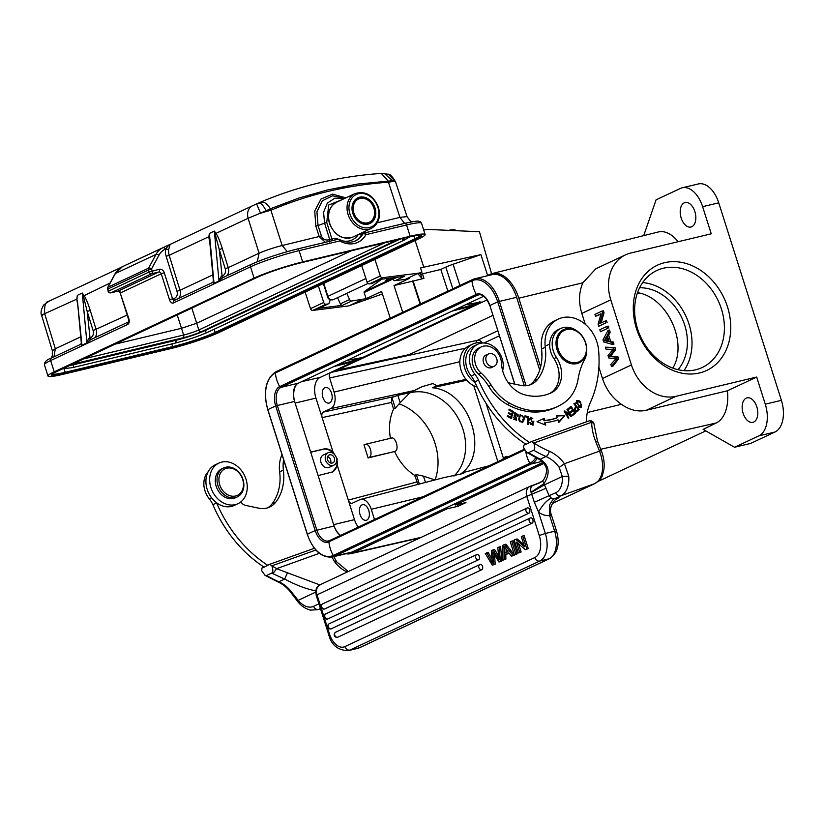 <?xml version="1.0" encoding="UTF-8"?>
<svg xmlns="http://www.w3.org/2000/svg" width="824" height="824" viewBox="0 0 824 824"><rect width="100%" height="100%" fill="white"/><g stroke="black" fill="none" stroke-linecap="round" stroke-linejoin="round"><path stroke-width="1.24" d="M375.013 207.998A14.183 11.33 64.9 0 0 357.884 197.812A14.183 11.33 64.9 0 0 352.796 213.303A14.183 11.33 -115.1 0 0 369.924 223.5A14.183 11.33 -115.1 0 0 375.013 207.998M466.734 380.235L432.384 387.774L436.916 385.642L432.888 383.562L422.063 386.662L409.981 392.688L397.848 395.345L400.176 402.678L395.293 408.241L393.584 409.044L391.482 402.421L391.884 397.498L397.848 395.345M301.697 381.625L320.124 377.433A17.16 10.187 76.6 0 0 315.942 398.095L322.132 417.624C321.453 414.936 321.824 413.092 323.245 412.113L330.723 408.611A13.73 8.147 76.6 0 0 334.07 392.08L459.854 361.695M400.176 402.678L409.981 392.688M432.384 387.774L432.384 387.774C470.154 390.669 490.568 455.023 459.885 474.459L465.158 472.049L489.085 465.776M365.279 444.332L363.971 444.909L368.101 457.928L368.956 457.516C373.457 455.765 369.873 442.879 365.279 444.332L391.493 438.08M637.519 292.664C667.038 297.042 688.328 342.537 672.827 368.112M366.804 520.088A8.003 4.748 -103.4 0 0 368.894 510.921A8.003 4.748 -103.4 0 0 362.539 504.7A8.003 4.748 -103.4 0 0 361.983 504.896A8.003 4.748 -103.4 0 0 359.892 514.073A8.003 4.748 -103.4 0 0 366.258 520.284A8.003 4.748 -103.4 0 0 366.804 520.088M310.679 452.139L323.564 449.049C326.901 448.359 330.063 449.368 333.061 452.067L337.026 458.422L337.377 465.653L332.556 471.936L318.116 475.582M328.045 452.747L323.441 454.91A6.86 5.48 64.9 0 0 320.979 462.408A6.86 5.48 64.9 0 0 328.416 467.63A6.86 5.48 64.9 0 0 329.27 467.332L333.875 465.169A6.86 5.48 -115.1 0 1 325.995 461.286A6.86 5.48 -115.1 0 1 328.045 452.747A6.86 5.48 -115.1 0 1 328.9 452.448A6.86 5.48 -115.1 0 1 336.151 457.145A6.86 5.48 -115.1 0 1 333.875 465.169M310.71 452.252L322.998 449.317A12.36 9.867 -115.1 0 1 333.751 453.787M336.717 459.957A12.36 9.867 -115.1 0 1 332.268 472.07M329.631 402.895A8.003 4.748 -103.4 0 0 331.722 393.718A8.003 4.748 -103.4 0 0 325.356 387.507A8.003 4.748 -103.4 0 0 324.811 387.702A8.003 4.748 -103.4 0 0 322.72 396.869A8.003 4.748 -103.4 0 0 329.075 403.08A8.003 4.748 -103.4 0 0 329.631 402.895M334.07 392.08L329.6 377.969C328.92 375.281 329.291 373.447 330.712 372.469L354.845 361.149L333.596 366.659M361.18 357.307A12.36 1.215 -17.6 0 1 343.793 363.271L337.768 364.713M418.067 484.378L414.637 475.386C405.944 469.598 399.269 461.646 394.603 451.521L368.101 457.928M394.603 451.521L368.956 457.516M390.432 438.327C388.516 427.615 389.567 417.861 393.584 409.044M358.275 527.123A17.16 10.187 76.6 0 1 354.495 519.635L348.294 500.096C349.294 502.619 350.581 503.68 352.167 503.268L351.889 503.371M414.637 475.386L416.336 474.593L423.474 476.138L425.483 482.442M476.087 342.938A4.573 2.647 77.6 0 1 477.498 340.281A4.573 3.656 -115.1 0 1 482.03 342.887M435 479.949L423.474 476.138M502.918 459.287L503.32 457.866L504.896 457.124A4.573 3.656 64.9 0 1 505.122 458.257M352.167 503.268L359.645 499.766A13.73 8.147 76.6 0 1 360.479 499.457A13.73 8.147 76.6 0 1 371.253 509.284L374.498 519.511M360.479 499.457L443.776 477.642L463.222 473.501L465.158 472.049M479.547 301.811A12.36 1.215 -17.6 0 1 462.161 307.764L456.136 309.206M465.416 304.849L481.01 301.955M347.058 360.356L362.642 357.492L473.213 305.642L451.964 311.163M320.124 377.433L330.712 372.469L477.498 340.281L497.778 330.774M296.455 384.551A17.386 10.321 -103.4 0 0 294.426 400.886M334.441 526.969A17.386 10.321 -103.4 0 0 340.58 535.415M446.824 507.543L447.205 508.769L353.383 552.77A34.32 20.363 76.6 0 1 350.9 553.625A34.32 20.363 76.6 0 1 345.936 553.738M447.205 508.769L457.989 506.317L457.423 504.525M743.124 413.318A12.587 7.468 -103.4 0 0 752.909 422.352A12.587 7.468 -103.4 0 0 756.834 406.901A12.587 7.468 -103.4 0 0 747.059 397.868A12.587 7.468 -103.4 0 0 743.124 413.318M598.214 481.35L705.797 430.901M681.17 217.989A12.587 7.468 -103.4 0 0 690.945 227.022A12.587 7.468 -103.4 0 0 694.869 211.562A12.587 7.468 -103.4 0 0 685.094 202.539A12.587 7.468 -103.4 0 0 681.17 217.989M643.729 235.613L656.079 199.83L680.377 188.439A26.317 15.615 76.6 0 1 682.19 187.81A26.317 15.615 76.6 0 1 702.625 206.68L711.236 233.81L630.628 253.061A41.179 32.898 -115.1 0 0 625.54 254.843L595.937 268.727M678.111 241.72A36.174 21.465 -103.4 0 0 658.17 232.007L492.021 273.589A34.32 20.363 76.6 0 1 518.811 298.175L540.626 366.948M598.883 367.195L602.478 378.515L631.431 364.939A41.179 32.898 -115.1 0 0 676.071 396.303L756.669 377.052L765.28 404.182A26.317 15.615 76.6 0 1 758.863 435.865L734.565 447.257L750.695 443.405L774.982 432.013A26.317 15.615 -103.4 0 0 781.399 400.33L718.744 202.828A26.317 15.615 -103.4 0 0 698.309 183.958L682.19 187.81M734.565 447.257L703.14 429.397L716.149 423.011A36.174 21.465 -103.4 0 0 727.396 390.782L756.669 377.052M676.071 396.303L646.274 410.28L727.396 390.782M611.49 366.484L612.922 366.144L618.628 358.883L617.197 359.223L611.49 366.484L610.841 364.445L615.919 358.708L608.792 357.977L608.03 355.577L612.974 349.438L611.223 349.407M617.197 359.223L616.558 357.194L610.234 356.504M614.251 349.922L615.683 349.572L615.075 347.656L605.352 347.151L613.643 347.996L614.251 349.922L609.276 356.442M605.352 347.151L605.99 349.149L611.223 349.397M618.628 358.883L617.99 356.854L616.558 357.194M617.99 356.854L611.666 356.153M610.708 356.102L615.683 349.572M615.075 347.656L613.643 347.996M605.218 338.829L606.66 336.357L608.277 341.455L604.095 340.58L607.092 337.737M608.019 340.662L604.116 340.58M605.537 340.25L606.649 338.489M612.51 344.453L603.704 341.95L603.024 339.797L608.05 330.383L608.771 332.649L607.216 335.389L609.204 341.672L611.841 342.341L612.51 344.453L613.952 344.113L613.283 342.001L611.841 342.341M613.283 342.001L609.204 341.672M610.636 341.332L608.648 335.049L607.216 335.389M608.648 335.049L610.203 332.299L608.771 332.649M610.203 332.299L609.482 330.033L608.05 330.383M600.459 331.722L607.442 328.446L606.804 326.459L599.831 329.734L600.459 331.722L607.442 328.446M608.874 328.107L608.236 326.119L606.804 326.459M598.718 326.242L605.702 322.977L605.094 321.061L599.615 323.636L602.591 313.161L601.942 311.122L594.969 314.397L595.567 316.303L601.046 313.738L598.08 324.203L598.718 326.242L605.702 322.977M607.134 322.627L606.526 320.721L605.094 321.061M601.149 322.915L604.023 312.821L602.591 313.161M604.023 312.821L603.374 310.782L601.942 311.122M600.943 314.119L595.567 316.303M631.431 364.939L610.78 299.833A41.179 32.898 -115.1 0 1 625.54 254.843M610.78 299.833L581.826 313.408L585.277 324.296M646.274 410.28C638.003 412.103 629.721 410.125 621.43 404.327C612.459 398.126 606.134 389.525 602.478 378.515M664.515 262.712A58.113 46.432 -115.1 0 1 730.157 335.996A58.113 46.432 -115.1 0 1 651.351 354.814A58.113 46.432 -115.1 0 1 664.515 262.712M581.826 313.408C578.479 302.336 578.829 292.129 582.877 282.787L595.845 268.748M486.273 276.04L489.796 274.382A34.32 20.363 76.6 0 1 492.021 273.589M543.861 463.449L455.188 505.03L465.962 502.578L457.989 506.317M455.188 505.03L454.797 503.804M663.402 268.222A53.539 42.776 64.9 0 0 656.779 270.529A53.539 42.776 64.9 0 0 640.794 337.171A53.539 42.776 64.9 0 0 702.244 367.483A53.539 42.776 64.9 0 0 719.97 304.88A53.539 42.776 64.9 0 0 663.402 268.222M642.669 282.57A53.539 42.776 -115.1 0 1 685.846 316.035A53.539 42.776 -115.1 0 1 683.961 370.635M678.018 369.677A48.05 38.388 64.9 0 0 681.87 317.899A48.05 38.388 64.9 0 0 639.599 287.751M391.029 438.244C395.293 435.68 399.692 449.492 395.159 451.264M399.321 403.945A53.766 42.951 -115.1 0 1 435.031 443.333A53.766 42.951 -115.1 0 1 435.093 479.918M409.559 392.966A48.05 38.388 -115.1 0 1 423.206 392.07A48.05 38.388 -115.1 0 1 462.12 426.781A48.05 38.388 -115.1 0 1 453.911 476.118M577.088 362.498A17.386 13.895 64.9 0 0 581.023 334.935A17.386 13.895 64.9 0 0 557.446 340.57A17.386 13.895 64.9 0 0 577.088 362.498M576.862 363.6A18.303 14.626 -115.1 0 1 557.529 351.065A18.303 14.626 -115.1 0 1 563.585 329.662A18.303 14.626 -115.1 0 1 565.851 328.869A18.303 14.626 -115.1 0 1 585.184 341.404A18.303 14.626 -115.1 0 1 579.128 362.807A18.303 14.626 -115.1 0 1 576.862 363.6M541.873 352.301A11.206 8.961 64.9 0 0 541.976 356.102M529.75 442.581A118.975 95.048 -115.1 0 1 478.538 380.152A22.876 18.282 64.9 0 0 474.912 374.271A20.137 16.089 -115.1 0 1 477.827 344.216L474.088 345.967A20.137 16.089 64.9 0 0 471.173 376.022A22.876 18.282 -115.1 0 1 474.799 381.903A118.975 95.048 64.9 0 0 526.011 444.332L531.717 441.458L533.808 442.993A120.345 96.14 64.9 0 0 549.278 451.243A35.236 28.15 -115.1 0 1 564.43 463.727L568.745 476.231A27.46 16.47 70.3 0 1 560.907 495.76L554.645 498.716C559.929 496.975 560.392 497.171 556.025 499.293M298.144 601.984L298.164 600.336L292.057 592.641A30.663 24.493 64.9 0 0 278.862 581.785A124.929 99.797 -115.1 0 1 266.543 575.502L264.978 575.276L261.651 570.63L262.042 567.901L263.917 567.025M531.665 441.468L533.767 443.024L591.632 422.248C593.723 422.125 594.166 422.403 592.961 423.093M531.717 441.458L589.551 420.704L591.632 422.259A48.05 38.388 -115.1 0 0 595.721 441.623L597.482 441.108L593.702 422.681M208.184 471.688A20.137 16.089 64.9 0 0 209.275 498.829A22.876 18.282 -115.1 0 1 212.901 504.71A118.975 95.048 64.9 0 0 264.102 567.149L269.808 564.265L314.408 548.269M589.551 420.704L590.2 420.611L589.551 420.704M533.767 443.024C535.095 446.855 535.064 449.255 533.674 450.234L528.442 452.695L526.886 452.458L523.549 447.813L523.94 445.094L525.939 444.157M269.767 564.286L271.858 565.841C273.187 569.641 273.156 572.052 271.776 573.051L266.543 575.502M269.808 564.265L271.899 565.81L315.88 550.03M528.442 452.695A124.929 99.797 64.9 0 0 529.605 453.365A4.573 1.823 119.7 0 1 528.534 453.437L526.876 452.469M529.605 453.365L540.194 459.246C549.299 465.21 550.556 473.347 543.943 483.657C543.582 481.453 542.47 481.01 540.626 482.328L541.656 481.515M552.368 503.485L594.691 483.637A27.46 16.47 -109.7 0 0 599.501 451.14L564.43 463.727L559.187 467.373L562.298 476.478M568.745 476.231L562.308 476.478A22.876 13.72 70.3 0 1 555.778 492.742L534.343 502.269L531.037 492.206C530.409 489.332 530.687 487.272 531.882 486.026L540.338 482.462L532.18 485.872M554.676 498.674A4.573 3.656 -115.1 0 1 551.246 497.964L549.227 495.811L543.943 483.657L531.037 492.206M554.645 498.716C554.325 497.675 552.698 499.632 549.752 504.566L549.464 515.567A18.303 14.626 -115.1 0 1 538.525 512.075L534.343 502.269M549.464 515.567L549.742 515.834C551.472 514.464 551.678 514.052 550.35 514.619M318.919 603.817L313.563 606.33A22.876 13.72 70.3 0 1 298.175 600.336L315.973 591.982L315.551 590.756L317.394 587.007M271.899 565.81A120.345 96.14 64.9 0 0 276.627 568.653L287.483 572.804L284.671 579.056C296.403 585.277 306.703 589.181 315.551 590.756L315.829 590.726M287.483 572.804L319.846 584.896M347.44 571.949A32.033 19.209 70.3 0 1 334.719 561.896L331.897 557.076M319.352 553.316L276.627 568.653L272.929 573.72L284.671 579.056L278.862 581.785A4.573 2.039 -66.4 0 1 277.822 581.868L264.978 575.286M533.674 450.234A124.929 99.797 64.9 0 0 546.003 456.517L540.194 459.246L538.834 459.174M540.626 482.328L531.882 486.026A4.573 2.74 -109.7 0 0 530.718 486.036A4.573 2.74 -109.7 0 0 530.574 486.098A9.157 7.313 64.9 0 0 530.059 486.304A9.157 7.313 64.9 0 0 526.783 496.316L539.267 535.518A18.303 10.867 76.5 0 1 534.827 557.549L344.947 646.593A18.303 10.867 76.5 0 1 329.446 633.903L316.962 594.701A9.157 7.313 -115.1 0 1 320.237 584.7C318.095 587.1 315.262 585.267 316.189 595.237L526.783 496.316L546.096 488.272M562.308 476.478L544.51 484.821L531.13 492.546M492.165 560.402L491.413 550.648L493.143 549.835L499.087 559.918L497.758 547.672L499.19 547.002L500.374 561.412L499.004 562.05L492.742 551.833L493.782 564.502L495.214 564.152L494.462 554.645M495.214 564.152L492.319 565.182L485.315 553.512L488.21 552.471L492.083 559.383M498.644 556.066L494.575 549.495L493.143 549.835M499.19 547.002L500.621 546.652L501.806 561.062L499.004 562.05M517.266 553.81L514.403 554.83L515.834 554.161L511.694 541.141L513.125 540.791L517.266 553.81L515.834 554.161M518.564 543.902L521.139 551.998L518.337 552.986L519.707 552.348L516.452 542.11L525.372 549.69L528.277 548.65L526.845 549L522.694 535.981L524.126 535.631L528.277 548.65M518.337 552.986L514.197 539.967L517.091 538.937L523.899 544.705M481.844 569.683A2.75 1.627 -103.5 0 0 482.555 566.531A2.75 1.627 -103.5 0 0 480.371 564.409A2.75 1.627 -103.5 0 0 480.186 564.471A2.75 2.194 -115.1 0 0 479.846 564.584A2.75 2.194 -115.1 0 0 478.857 567.592A2.75 2.194 64.9 0 0 481.844 569.683L337.737 637.251A2.75 1.627 -103.5 0 1 337.552 637.312A2.75 2.75 0 0 1 335.739 632.163L479.846 564.584A2.75 2.75 0 0 1 480.371 564.409M478.662 559.702A2.75 1.627 -103.5 0 0 479.372 556.55A2.75 1.627 -103.5 0 0 477.189 554.428A2.75 1.627 -103.5 0 0 477.003 554.49A2.75 2.194 -115.1 0 0 476.663 554.604A2.75 2.194 -115.1 0 0 475.685 557.611A2.75 2.194 64.9 0 0 478.662 559.702L331.227 628.825A2.75 1.627 -103.5 0 1 331.042 628.897A2.75 2.75 0 0 1 329.239 623.737L476.663 554.604A2.75 2.75 0 0 1 477.189 554.428M532.17 523.137A2.75 1.627 -103.5 0 0 532.891 519.985A2.75 1.627 -103.5 0 0 530.707 517.863A2.75 1.627 -103.5 0 0 530.522 517.925A2.75 2.194 -115.1 0 0 530.182 518.038A2.75 2.194 -115.1 0 0 529.193 521.046A2.75 2.194 64.9 0 0 532.17 523.137L327.839 618.948A2.75 1.627 -103.5 0 1 327.653 619.02A2.75 2.75 0 0 1 325.841 613.859L530.182 518.038A2.75 2.75 0 0 1 530.707 517.863M528.998 513.156A2.75 1.627 -103.5 0 0 529.708 510.005A2.75 1.627 -103.5 0 0 527.525 507.883A2.75 1.627 -103.5 0 0 527.339 507.945A2.75 2.194 -115.1 0 0 527 508.058A2.75 2.194 -115.1 0 0 526.021 511.065A2.75 2.194 64.9 0 0 528.998 513.156L324.656 608.967A2.75 1.627 -103.5 0 1 324.471 609.039A2.75 2.75 0 0 1 322.668 603.879L527 508.058A2.75 2.75 0 0 1 527.525 507.883M505.874 559.156L502.918 560.217L502.918 545.251L504.463 544.53L505.895 544.18L514.454 555.129L511.395 556.241L508.882 552.883L504.37 555.005L505.802 554.655L505.874 559.156L502.918 560.217M509.067 553.131L505.802 554.655M504.37 555.005L504.442 559.506M504.463 544.53L513.022 555.479L511.395 556.241M514.454 555.129L513.022 555.479M504.298 549.031L504.339 553.409L507.996 551.689L504.092 546.281L504.298 549.031L505.771 548.681M506.121 552.574L506.101 549.134M493.782 564.502L492.319 565.182M486.716 552.729L492.453 563.019M492.443 563.029L492.165 560.371M496.79 555.706L498.221 555.355M501.806 561.062L500.374 561.412M511.694 541.141L510.262 541.811L514.403 554.83M521.139 551.998L519.707 552.348M515.659 539.277L524.579 546.837L521.324 536.62L522.694 535.981M526.845 549L525.372 549.69M533.066 485.418L539.339 482.874A4.573 3.656 -115.1 0 1 540.184 482.277L537.423 483.575M291.16 592.817L292.046 592.641M487.231 354.959A6.747 5.397 64.9 0 0 487.108 363.271A6.747 5.397 64.9 0 0 494.349 366.155A6.747 5.397 64.9 0 0 495.729 365.135A6.747 5.397 64.9 0 0 495.842 356.813A6.747 5.397 64.9 0 0 488.611 353.929A6.747 5.397 64.9 0 0 487.231 354.959M488.745 386.353L491.238 385.189A45.763 36.555 64.9 0 0 481.123 373.076L478.631 374.24A45.763 36.555 -115.1 0 1 488.745 386.353A45.763 36.555 64.9 0 0 507.337 404.481A70.74 56.516 64.9 0 0 555.046 407.695L557.539 406.531A70.74 56.516 -115.1 0 1 509.829 403.317L507.337 404.481M491.238 385.189A45.763 36.555 64.9 0 0 509.829 403.317M586.698 349.778A20.59 16.449 64.9 0 1 584.535 359.655A68.639 54.837 -115.1 0 0 578.139 378.855A45.763 36.555 64.9 0 1 563.853 402.926A70.74 56.516 -115.1 0 1 557.539 406.531M578.448 332.175A20.59 16.449 64.9 0 0 560.701 328.488A20.59 16.449 64.9 0 0 556.416 357.441A25.163 20.106 -115.1 0 1 551.246 392.801A55.641 44.455 -115.1 0 1 551.122 392.863A55.641 44.455 -115.1 0 1 525.187 394.954A29.746 23.762 -115.1 0 1 501.507 363.332A16.017 12.793 64.9 0 0 481.288 346.904A16.017 12.793 64.9 0 0 481.123 373.076M492.628 366.958A6.86 5.48 -115.1 0 1 491.774 367.483A6.86 5.48 -115.1 0 1 491.362 367.659A6.86 5.48 -115.1 0 1 483.781 363.343A6.86 5.48 -115.1 0 1 485.944 355.062A6.86 5.48 -115.1 0 1 486.366 354.887A6.86 5.48 -115.1 0 1 486.902 354.742M549.659 393.512A25.163 20.106 64.9 0 0 553.924 358.605A20.59 16.449 -115.1 0 1 558.209 329.651L560.701 328.488M478.631 374.24A16.017 12.793 -115.1 0 1 478.796 348.078L481.288 346.904M240.917 501.837A6.86 5.48 64.9 0 0 245.459 505.37L258.736 508.181A25.163 20.106 64.9 0 0 268.284 507.625A25.163 20.106 64.9 0 0 269.685 507.048A25.163 20.106 64.9 0 0 275.793 502.094L272.054 503.845A46.814 37.399 64.9 0 0 279.655 471.843A32.033 25.585 -115.1 0 1 282.014 454.652M272.054 503.845A25.163 20.106 -115.1 0 1 267.759 507.8M267.841 565.388A118.975 95.048 -115.1 0 1 216.64 502.959A22.876 18.282 64.9 0 0 216.547 502.753M283.621 459.72A32.033 25.585 64.9 0 0 283.394 470.092A46.814 37.399 64.9 0 1 275.793 502.094M508.274 382.748L520.644 385.364A25.163 20.106 64.9 0 0 530.182 384.808A25.163 20.106 64.9 0 0 531.583 384.231A25.163 20.106 64.9 0 0 537.691 379.287A46.814 37.399 64.9 0 0 545.292 347.285A32.033 25.585 64.9 0 1 558.27 319.084A32.033 25.585 64.9 0 1 598.595 350.19A105.245 84.079 -115.1 0 1 590.54 402.05A50.336 40.211 64.9 0 0 586.451 421.816M529.657 384.993A25.163 20.106 -115.1 0 0 533.952 381.038A46.814 37.399 64.9 0 0 541.553 349.036A32.033 25.585 -115.1 0 1 554.531 320.835L558.27 319.084M477.827 344.216A20.137 16.089 -115.1 0 1 478.94 343.752A20.137 16.089 -115.1 0 1 497.15 349.809A20.137 16.089 -115.1 0 1 502.65 370.769M579.282 409.775L574.38 403.276L573.885 403.75L575.873 406.387C573.761 409.394 574.215 411.125 577.264 411.578L578.53 410.125L576.522 411.928M524.95 416.748L527.834 417.418L527.648 424.298L528.421 424.484L528.637 416.687L524.981 415.832L524.95 416.748M568.076 408.714L568.611 409.518L571.063 407.592L572.608 409.909L570.393 411.65L570.929 412.453L573.133 410.713L574.524 412.803L572.165 414.657L572.701 415.461L575.585 413.195L571.053 406.366L568.076 408.714M557.251 417.716A77.106 61.594 -115.1 0 1 544.757 420.436L544.304 418.304L537.011 421.661L545.756 425.132L545.231 422.64A79.392 63.427 64.9 0 0 558.085 419.838L559.033 422.238L564.739 415.615L556.427 415.656L557.251 417.716L556.499 418.067A77.106 61.594 64.9 0 1 544.005 420.786L544.757 420.436M530.718 418.314L532.85 424.236L529.626 422.599L533.231 425.06L530.646 417.191L529.389 419.354L530.172 419.725L530.728 418.314L529.42 420.075M512.301 411.846L511.632 414.276L508.532 412.618L508.305 413.452L511.405 415.111L510.808 417.294L507.491 415.533L507.265 416.377L511.323 418.541L513.28 411.403L509.088 409.168L508.861 410.012L512.301 411.846M579.066 407.313L581.26 407.623L580.642 402.091L579.128 400.794L576.893 400.474L579.066 407.313M518.749 419.9L522.571 422.568L524.198 419.478L524.054 417.459L520.232 414.771L518.749 419.9M515.824 416.254L514.866 415.44L515.247 413.288L517.441 415.914L518.152 416.13L518.09 414.657L514.598 412.505L514.279 416.099L515.453 417.119L516.133 419.55L513.208 417.171L516.483 420.394L515.814 416.244L515.062 416.594L516.329 417.902M514.928 413.38L514.176 413.73M568.838 418.026L565.614 412.433L571.073 416.594L571.65 416.223L567.54 409.106L567.005 409.446L570.229 415.038L564.77 410.877L564.193 411.248L568.303 418.365L568.838 418.026L568.261 418.293M565.037 412.711L565.614 412.433L564.306 411.444M571.65 416.223L570.991 416.532M570.064 415.121L570.785 416.377M570.229 415.038L569.487 415.389M575.78 406.479L576.337 407.211M578.118 409.579L578.53 410.125M575.389 411.001L576.13 411.042M578.232 409.477L576.779 410.785C574.771 410.094 574.658 408.889 576.45 407.149L574.307 409.157M576.007 411.104L576.759 410.754M576.45 407.149L578.211 409.477M474.799 381.903L478.538 380.152M528.637 416.687L527.885 417.037L527.69 424.308M524.97 416.357L527.885 417.037M571.063 407.592L568.509 409.363M573.133 410.713L570.826 412.299M575.585 413.195L572.598 415.306M570.414 406.881L570.929 407.653M572.484 410.002L572.999 410.774M574.41 412.896L574.833 413.545M544.304 418.304L543.552 418.654L544.005 420.786M556.571 416.007L564.739 415.615M563.987 415.976L558.291 422.588M544.86 424.772L544.479 422.99L545.231 422.64M537.011 421.661L543.552 418.654M529.678 422.794L530.378 422.465M530.285 417.418L532.778 418.448M533.818 421.26L532.829 425.205M530.471 424.339L532.85 424.236M531.078 418.056L529.976 418.664M508.357 413.277L510.89 414.627L511.632 414.276M510.808 417.294L510.056 417.644L507.316 416.182M513.28 411.403L512.528 411.753L510.746 418.232M508.913 409.816L512.528 411.753M576.543 400.701L578.973 401.546M581.559 405.676L580.869 407.746M578.396 406.84L580.838 406.788L576.666 403.183L577.336 401.278L580.168 402.606L581.548 404.965L580.796 405.315M577.336 401.278L575.863 402.72M581.528 404.965L580.838 406.788M524.054 417.459L523.312 417.809L523.446 419.828L522.179 422.702M519.872 414.987L522.344 415.914M522.612 421.424C519.635 421.733 518.832 419.9 520.212 415.914L519.47 416.264L518.646 419.313M519.645 421.703L521.829 421.837M519.47 416.264L520.212 415.914C522.159 414.966 523.219 416.089 523.394 419.282M522.581 421.486L523.384 419.2L522.653 419.55M514.104 415.78L515.062 416.594M516.617 418.747L516.082 420.518M513.167 417.758L513.939 417.418M513.774 419.457L516.133 419.55M514.248 412.731L517.328 414.987M518.09 414.657L517.338 415.018L517.4 416.481M514.65 413.658L514.104 415.801L514.866 415.44M216.64 502.959L212.901 504.71M237.971 503.68L234.232 505.431A22.423 17.912 -115.1 0 1 233.758 505.648A22.423 17.912 -115.1 0 1 208.359 492.443A22.423 17.912 -115.1 0 1 215.198 464.829L218.937 463.078A22.423 17.912 64.9 0 0 212.098 490.682A22.423 17.912 64.9 0 0 237.487 503.897A22.423 17.912 64.9 0 0 237.971 503.68A22.423 17.912 64.9 0 0 244.81 476.076A22.423 17.912 64.9 0 0 219.421 462.861A22.423 17.912 64.9 0 0 218.937 463.078M218.937 480.547A14.647 11.701 64.9 0 0 231.966 496.172A14.647 11.701 64.9 0 0 243.451 483.647A14.647 11.701 64.9 0 0 230.432 468.022A14.647 11.701 64.9 0 0 218.937 480.547M243.853 484.141A16.017 12.793 64.9 0 0 223.644 467.95A16.017 12.793 64.9 0 0 217.042 480.752A16.017 12.793 64.9 0 0 237.25 496.944A16.017 12.793 64.9 0 0 243.853 484.141M237.25 496.944L235.499 497.768A16.017 12.793 -115.1 0 1 215.301 481.566A16.017 12.793 -115.1 0 1 221.903 468.763L223.644 467.95M477.106 387.043A22.423 17.912 -115.1 0 1 460.307 367.195A22.423 17.912 -115.1 0 1 469.124 345.761L472.863 344.01A22.423 17.912 64.9 0 0 463.624 362.004A22.423 17.912 64.9 0 0 475.077 382.552M482.617 343A22.423 17.912 64.9 0 0 473.347 343.793A22.423 17.912 64.9 0 0 472.863 344.01M392.018 277.884L385.745 280.572L387.877 278.399M420.57 303.943L413.133 281.066L423.927 278.368L422.084 278.625L418.293 274.186L421.94 272.332L418.499 273.187L405.284 279.387L395.139 280.654A2.287 1.823 -115.1 0 1 392.945 279.212L392.327 277.843M459.957 285.475L453.066 264.277A13.04 1.215 -18 0 0 445.805 267.12L440.819 269.458L447.875 291.14M440.819 269.458L420.673 274.299L422.084 278.625M413.133 281.066L394.026 285.578L409.477 278.337L405.284 279.387M412.597 280.933L420.137 304.138M394.026 285.578L402.72 312.306M392.873 279.068L364.136 292.541L366.124 298.669L351.776 300.987A2.287 1.823 64.9 0 1 349.592 299.545L340.363 303.871L337.552 297.68M390.257 318.146L381.574 291.418L366.124 298.669M364.136 292.541A0.917 0.731 -115.1 0 1 364.363 291.593L381.759 279.171M382.398 293.972L348.727 305.91L312.832 310.411L326.047 304.221A2.287 1.823 64.9 0 1 323.729 302.47L318.342 285.897M326.047 304.221L327.921 303.984L318.703 308.31L342.557 305.313A2.287 1.823 -115.1 0 1 340.363 303.871M330.29 299.699L329.198 302.882A2.287 1.823 -115.1 0 1 327.921 303.984M346.77 293.365L349.592 299.545M348.727 305.91L361.932 299.72M423.701 230.061L426.822 229.371L479.424 231.74L491.578 273.712M380.739 279.295L371.727 283.518A2.287 1.823 -115.1 0 1 371.284 283.652L369.399 283.889A2.287 1.823 -115.1 0 1 367.092 282.138L361.705 265.565M487.623 275.401L480.876 254.626L423.783 267.182L415.111 240.515M453.066 264.277L480.876 254.626M419.838 273.311L420.673 274.299M421.94 272.332L420.528 267.996L423.783 267.182M369.399 283.889L382.604 277.698A2.287 1.823 64.9 0 1 380.297 275.937L374.91 259.364M382.604 277.698L418.499 273.187M395.139 280.654L404.357 276.339L380.503 279.326L371.284 283.652M312.832 310.411A2.287 1.823 -115.1 0 1 310.524 308.66L305.137 292.087M539.71 370.1L516.617 297.299A31.569 18.736 -103.4 0 0 492.093 274.649L474.83 278.769A31.569 18.736 -103.4 0 0 472.657 279.532A1.37 1.092 -115.1 0 0 472.492 279.594L275.875 371.789A1.37 1.092 -115.1 0 1 276.04 371.727L472.337 279.686M483.77 296.238L298.267 383.232A15.1 8.961 -103.4 0 0 294.59 401.412L334.101 525.99L315.232 530.635A30.2 2.966 162.4 0 0 307.393 534.302L307.311 534.385C313.192 550.514 321.556 558.033 332.402 556.972L349.664 552.842A31.569 18.736 -103.4 0 0 351.827 552.09L543.026 462.429M334.101 525.99A15.1 8.961 -103.4 0 0 340.394 535.497M481.01 301.986L336.944 369.543L337.14 370.192L409.26 354.598L492.896 315.386M487.087 299.885L337.14 370.192M451.15 229.772L447.937 230.576M91.588 339.488L89.641 337.902L89.147 338.18L90.547 339.746L86.922 342.908L81.936 345.246L80.752 344.35M89.157 338.18L87.591 340.425L88.323 341.239M223.654 277.554L221.718 275.968L221.223 276.246L222.624 277.822L218.988 280.984L214.013 283.312L212.911 282.807M254.091 278.11L54.23 371.83A36.606 3.595 162.4 0 0 47.998 376.053A36.606 3.595 162.4 0 0 62.954 374.333L170.434 348.665A36.606 3.595 162.4 0 0 219.03 332.463L418.88 238.754A36.606 3.595 162.4 0 0 425.112 234.531A36.606 3.595 162.4 0 0 410.156 236.251L302.686 261.919A36.606 3.595 162.4 0 0 254.091 278.11L250.506 266.822L173.38 302.985A2.287 1.823 64.9 0 1 174.204 300.492L212.674 282.447L213.406 281.169M168.735 245.325L170.97 244.007L168.735 245.325L165.665 248.93A2.287 0.927 -169.1 0 0 168.786 249.167A11.443 9.136 64.9 0 0 169.188 255.306L208.874 236.694L209.378 233.439L208.905 237.487L210.007 244.512M110.282 292.798A2.287 1.36 -103.4 0 0 110.828 292.839A2.287 1.36 -103.4 0 0 110.993 292.788L151.606 273.743A2.287 1.36 -103.4 0 0 152.162 270.983L151.523 268.964A2.287 1.184 -151.6 0 0 148.598 268.161A2.287 1.823 64.9 0 0 148.485 269.973L151.523 268.964L158.908 255.265A2.287 1.184 -151.6 0 0 155.983 254.462L148.598 268.161L107.975 287.205A2.287 1.184 -151.6 0 0 107.645 287.504L115.03 273.815A2.287 1.184 28.4 0 1 115.37 273.506A22.876 18.282 -115.1 0 1 122.405 266.688L122.405 266.688A565.274 451.593 -115.1 0 1 123.219 266.307L163.028 247.643A22.876 18.282 64.9 0 0 155.983 254.462L115.37 273.506L107.975 287.205A2.287 1.823 -115.1 0 0 107.862 289.018L148.485 269.973L149.123 272.002A2.287 1.823 64.9 0 0 151.606 273.743L158.775 272.033L118.151 291.078A2.287 1.36 76.6 0 1 117.997 291.13A2.287 1.36 76.6 0 1 117.832 291.15M159.331 269.273A4.573 3.656 -115.1 0 1 164.285 272.765L161.257 273.774A2.287 1.823 -115.1 0 0 158.775 272.033A2.287 1.36 76.6 0 0 159.331 269.273L149.123 272.002L108.119 291.315L107.862 289.018L108.51 291.047A2.287 1.823 -115.1 0 0 110.993 292.788L118.151 291.078A2.287 1.823 64.9 0 1 120.634 292.819L161.257 273.774L169.517 299.812A4.573 2.719 -103.4 0 0 173.38 302.985M266.368 211.459L271.044 210.223L270.344 208.812L266.101 210.748L266.368 211.459L260.559 213.241L256.604 203.899L252.371 205.835C248.178 208.307 246.757 212.458 248.096 218.308L266.101 210.748C263.186 205.145 260.662 202.58 258.53 203.044L252.371 205.835M270.344 208.812C267.141 203.384 263.701 201.241 260.013 202.405L258.53 203.044M42.302 315.582C41.056 315.602 41.849 314.974 44.681 313.697C44.187 305.611 45.608 301.45 48.956 301.224L121.025 267.429M41.694 315.613C40.407 312.986 41.066 309.453 43.672 305.024L48.956 301.224M77.93 306.435L76.828 299.411L77.302 295.363L82.287 293.025L84.305 295.909C86.252 299.133 88.23 303.984 90.238 310.473L87.2 311.462L90.012 337.809A6.407 5.119 64.9 0 0 93.112 330.589L87.2 311.462L83.533 296.733L84.305 295.909M221.234 276.246L218.988 280.984L214.364 231.101L219.266 249.538L222.315 248.539L228.227 267.666L259.086 253.195L248.096 218.308L215.97 233.367L216.372 233.975C218.319 237.199 220.296 242.06 222.315 248.539M209.471 238.847L209.327 236.993M215.373 234.16L215.97 233.367L214.364 231.101L209.378 233.439L214.013 283.312L213.437 281.417L212.922 282.817M215.61 234.799L216.372 233.975M169.929 245.006L168.786 249.167M392.296 180.755L357.441 184.092L327.581 189.922L298.504 198.172L270.334 208.791M381.285 173.421L387.95 180.724L388.289 182.217L394.706 181.198L392.306 180.755L392.502 181.373M388.464 182.269L399.918 217.382L407.025 216.588L410.136 220.801L412.021 221.79M395.448 181.63L388.444 174.297M345.884 197.873L332.628 194.124L320.989 199.037L314.727 211.026L315.849 226.188L319.228 236.653L325.377 242.287M366.093 232.564L365.104 231.317M332.958 240.484A2.287 1.36 76.6 0 1 331.918 238.981L329.744 239.66L324.563 223.067L323.575 212.201L327.334 203.126L334.853 198.172L344.216 198.656M302.686 261.919L299.102 250.63L339.725 240.927A2.287 0.917 -60.4 0 0 339.612 239.527A2.287 2.287 0 0 0 337.953 239.29A2.287 1.36 -103.4 0 0 337.799 239.341L297.495 248.972M364.332 233.007L404.636 223.376A2.287 1.36 76.6 0 1 404.8 223.325L364.167 233.027A2.287 2.287 0 0 0 363.734 233.182A2.287 1.823 64.9 0 1 364.012 233.079A2.287 1.36 76.6 0 1 364.167 233.027A2.287 1.36 76.6 0 1 365.949 234.665A2.287 1.195 -150.7 0 0 363.034 233.841A24.257 19.374 -115.1 0 1 355.69 240.804C350.725 243.049 345.369 242.627 339.612 239.527M362.488 233.758L363.734 233.182A2.287 1.823 64.9 0 0 363.034 233.841L361.788 234.418A2.287 1.823 -115.1 0 1 362.766 233.666M87.591 340.425L86.922 342.908L82.287 293.025L83.533 296.733M83.296 296.084L110.055 283.034M77.405 300.781L81.936 345.246L81.37 343.351L80.845 344.741M77.26 298.916L44.352 313.841M61.151 369.255A32.033 3.141 162.4 0 0 62.181 369.028M410.373 236.684L409.281 237.188M400.062 239.125L204.98 330.599A21.96 2.153 -17.6 0 1 175.821 340.322L73.367 364.785A21.96 2.153 -17.6 0 1 68.505 365.804M114.227 344.36L181.496 328.302L196.678 323.245L198.811 329.971A2.287 1.823 64.9 0 0 201.293 331.712L397.374 239.763M219.668 278.491L220.389 279.305M329.651 454.838A4.347 3.471 -115.1 0 1 334.245 457.814A4.347 3.471 -115.1 0 1 332.814 462.892A4.347 3.471 -115.1 0 1 327.818 460.431A4.347 3.471 -115.1 0 1 329.116 455.023A4.347 3.471 -115.1 0 1 329.651 454.838M330.579 462.995A4.347 3.471 64.9 0 0 327.612 456.671M270.921 210.347L282.168 245.5L287.298 251.629M361.376 223.356A13.73 10.97 64.9 0 0 369.234 223.314L367.144 224.293M353.877 213.045A12.813 10.238 64.9 0 0 367.762 222.81A12.813 10.238 64.9 0 0 373.931 208.256A12.813 10.238 64.9 0 0 360.047 198.502A12.813 10.238 64.9 0 0 353.877 213.045M369.234 223.314C374.384 220.327 376.084 215.291 374.312 208.215C370.532 199.511 364.95 196.267 357.575 198.46A13.73 10.97 64.9 0 0 352.517 204.465M377.876 207.318A17.85 14.255 -115.1 0 1 369.276 227.578A17.85 14.255 -115.1 0 1 349.932 213.993A17.85 14.255 64.9 0 1 358.533 193.722A17.85 14.255 64.9 0 1 377.876 207.318M355 193.599A19.22 15.357 64.9 0 0 348.109 214.601A19.22 15.357 -115.1 0 0 371.315 228.403C378.566 224.159 380.935 217.103 378.432 207.246C373.21 195.113 365.392 190.56 355 193.599L336.553 202.251A19.22 15.357 64.9 0 0 329.672 223.242A19.22 15.357 -115.1 0 0 352.878 237.055C342.475 240.093 334.657 235.54 329.435 223.397C326.932 213.55 329.312 206.494 336.553 202.251M414.781 390.432L330.723 408.611M392.78 396.869L323.245 412.113M395.293 408.241L391.884 397.498M497.881 461.656L473.8 385.735M637.333 293.2L638.672 292.911M344.113 364.27L343.793 363.271M333.061 452.067L322.132 417.624L391.482 402.421M337.377 465.653L348.294 500.096L416.728 482.019M419.344 484.048L416.336 474.593M499.375 335.821L484.09 342.99M329.6 377.969L465.519 348.171M465.993 379.359L436.916 385.642M485.975 403.183L503.32 457.866M422.959 496.79L371.253 509.284M508.995 456.445A21.517 12.772 -103.4 0 0 504.896 457.124M462.48 308.763L462.161 307.764M315.942 398.095L295.116 403.091M322.998 449.317L323.564 449.049M333.668 524.63L354.495 519.635M353.383 552.77L421.27 537.32M718.744 202.828L702.625 206.68M774.982 432.013L758.863 435.865M765.28 404.182L781.399 400.33M607.134 340.425L605.702 340.765M582.877 282.787L518.811 298.175M587.285 412.536L621.43 404.327M716.149 423.011L600.727 449.265M555.778 492.742A4.573 3.656 -115.1 0 0 560.907 495.76L594.691 483.637A4.573 3.656 64.9 0 0 594.938 483.534C604.095 477.158 601.994 475.026 603.868 469.649C604.682 463.5 603.817 457.155 601.263 450.625L597.482 441.108M320.423 608.524L318.692 609.338A4.573 3.656 -115.1 0 1 313.563 606.33M320.474 608.699L318.692 609.338A27.46 16.47 70.3 0 1 317.837 609.688L310.298 610.11C302.47 607.855 298.875 602.89 298.113 602.025M595.721 441.623L599.501 451.14L601.263 450.625M549.278 451.243A4.573 2.039 113.6 0 1 546.003 456.517A30.663 24.493 -115.1 0 1 559.187 467.383M551.246 497.964C546.394 500.724 542.151 505.431 538.525 512.075L545.344 533.489L539.267 535.518M316.189 595.237L328.673 634.429L329.446 633.903M535.682 484.265L530.862 485.995M271.776 573.051A124.929 99.797 64.9 0 0 272.929 573.72M334.719 561.896A4.573 1.72 -37.5 0 1 336.8 561.958L333.751 556.643M534.827 557.549A4.573 3.656 -115.1 0 0 539.792 561.031A22.876 13.575 76.5 0 0 545.344 533.489L554.655 531.243A22.876 13.575 76.5 0 1 549.103 558.785L359.213 647.829A22.876 13.575 76.5 0 1 357.657 648.375L348.346 650.62A22.876 13.575 76.5 0 0 349.901 650.064A4.573 3.656 -115.1 0 1 344.947 646.593M549.742 515.834L554.655 531.243L556.519 531.027C560.114 543.819 557.827 553.007 549.659 558.59A4.573 3.656 -115.1 0 1 549.103 558.785L539.792 561.031L349.901 650.064L359.213 647.829A4.573 3.656 -115.1 0 0 359.779 647.633L357.657 648.375M492.917 553.512L494.349 553.161M337.737 637.251A2.75 2.194 64.9 0 1 334.76 635.16A2.75 2.194 -115.1 0 1 335.739 632.163M331.227 628.825A2.75 2.194 64.9 0 1 328.251 626.745A2.75 2.194 -115.1 0 1 329.239 623.737M327.839 618.948A2.75 2.194 64.9 0 1 324.862 616.867A2.75 2.194 -115.1 0 1 325.841 613.859M324.656 608.967A2.75 2.194 64.9 0 1 321.679 606.886A2.75 2.194 -115.1 0 1 322.668 603.879M553.924 358.605L556.416 357.441M533.952 381.038L537.691 379.287M541.553 349.036L545.292 347.285M279.655 471.843L283.394 470.092M471.173 376.022L474.912 374.271M579.9 402.442L580.642 402.091M579.128 400.794L578.386 401.144M576.028 403.482L576.666 403.183M523.446 419.828L524.198 419.478M211.541 497.768L209.275 498.829M423.927 278.368L422.527 274.031M392.564 278.368L364.363 291.593M445.805 267.12L452.85 288.802M380.297 275.937L367.092 282.138M397.168 277.235L392.945 279.212M323.729 302.47L310.524 308.66M342.557 305.313L351.776 300.987M524.249 449.317L329.61 540.585A1.37 1.092 64.9 0 0 329.435 540.637L328.57 540.946A15.1 8.961 -103.4 0 1 316.838 530.11L277.327 405.532L275.71 406.057L315.232 530.635A16.15 9.579 -103.4 0 0 328.879 541.821A30.2 24.123 64.9 0 0 333.205 555.469A30.529 18.118 -103.4 0 1 307.393 534.302L267.913 409.827M514.815 384.139L489.909 305.611A16.15 9.579 -103.4 0 0 476.262 294.415L279.645 386.611A16.15 9.579 -103.4 0 0 275.71 406.057A30.2 2.966 162.4 0 0 267.872 409.724A30.529 18.118 -103.4 0 1 275.319 372.973A1.37 1.092 -115.1 0 1 275.875 371.789C265.699 378.659 263 391.338 267.79 409.806L307.311 534.385M294.59 401.412L277.327 405.532A15.1 8.961 -103.4 0 1 281.005 387.352A1.37 1.092 -115.1 0 1 279.645 386.611A30.2 24.123 -115.1 0 1 275.319 372.973L471.925 280.778A1.37 1.092 -115.1 0 1 472.492 279.594L474.83 278.769A31.569 18.736 -103.4 0 1 499.354 301.419L516.617 297.299M332.402 556.972A31.569 18.736 -103.4 0 0 334.565 556.21L351.827 552.09M525.753 451.511A30.2 24.123 64.9 0 0 529.822 463.273L333.205 555.469A1.37 1.092 64.9 0 0 334.565 556.21L531.181 464.015L542.017 461.419M524.239 449.296L329.435 540.637A1.37 1.092 64.9 0 0 328.879 541.821L524.651 450.028M328.57 540.946A15.1 8.961 -103.4 0 0 329.322 540.709M535.827 457.536A30.529 18.118 -103.4 0 1 529.822 463.273A1.37 1.092 64.9 0 0 531.181 464.015A31.569 18.736 -103.4 0 0 537.248 458.319M526.093 385.714L499.354 301.419L497.737 301.934A30.529 18.118 -103.4 0 0 471.925 280.778A30.2 24.123 -115.1 0 0 476.262 294.415A1.37 1.092 -115.1 0 0 477.611 295.157L281.005 387.352L298.267 383.232M524.342 385.776L497.737 301.934A30.2 2.966 -17.6 0 0 489.909 305.611L489.827 305.694C486.572 297.691 482.854 294.065 478.651 294.796A15.1 8.961 -103.4 0 0 477.611 295.157L479.65 294.673M489.94 305.704L514.701 384.108M90.022 339.962L128.503 321.916A2.287 1.823 64.9 0 0 127.782 324.378L50.655 360.541A2.287 1.823 -115.1 0 1 51.758 357.946M251.608 264.226A2.287 1.823 64.9 0 0 250.506 266.822A36.606 3.595 -17.6 0 1 299.102 250.63A2.287 1.36 -103.4 0 0 297.33 248.992A2.287 1.36 -103.4 0 0 297.165 249.044A34.32 3.368 -17.6 0 0 251.608 264.226M127.782 324.378A4.573 2.719 -103.4 0 0 128.894 318.867L128.595 321.875M54.23 371.83L50.655 360.541A36.606 3.595 -17.6 0 0 44.424 364.764L47.998 376.053M128.894 318.867L120.242 293.087C119.078 291.284 118.326 290.635 117.997 291.13L110.828 292.839A2.287 2.287 0 0 1 108.119 291.315M164.285 272.765L172.546 298.803L173.864 298.494A6.407 5.119 -115.1 0 0 176.964 291.274L166.149 256.295A13.73 10.97 64.9 0 1 165.665 248.93A562.988 449.77 64.9 0 0 165.253 249.126A20.59 16.449 64.9 0 0 158.908 255.265M170.887 244.038A565.274 451.593 64.9 0 0 163.842 247.262A565.274 451.593 64.9 0 0 163.028 247.643A2.287 1.38 -115.3 0 1 165.253 249.126M170.97 244.007L252.113 205.959M222.078 275.886L219.266 249.538L225.189 268.655A6.407 5.119 -115.1 0 1 222.078 275.886A2.287 1.36 -103.4 0 0 223.304 277.472M44.681 313.707L55.332 348.737L80.752 336.82M166.149 256.295L169.188 255.306L180.013 290.275L212.819 274.886M94.77 337.737A8.693 6.942 64.9 0 0 96.161 329.6L90.238 310.473M93.112 330.589L127.205 315.036M225.189 268.655L228.227 267.666A8.693 6.942 -115.1 0 1 226.847 275.803M315.849 226.188L318.023 225.518L321.401 235.983L282.168 245.5C273.352 247.777 265.658 250.342 259.086 253.195L257.243 261.764M51.047 358.244L52.273 355.989L52.365 350.746L55.332 348.737L53.931 356.885M176.964 291.274L180.013 290.275A8.693 6.942 -115.1 0 1 178.623 298.412M173.864 298.494A2.287 1.36 -103.4 0 0 175.079 300.08M174.276 300.461A2.287 1.36 76.6 0 1 172.546 298.803L169.517 299.812M395.489 181.713C392.173 176.295 389.793 173.812 388.362 174.255L381.203 173.421C338.757 176.418 298.401 186.059 260.157 202.344L260.013 202.405M388.289 182.217A553.357 441.582 64.1 0 0 271.044 210.223M392.306 180.755L384.365 173.411M377.289 222.789L399.918 217.382L404.605 223.366M321.401 235.983C322.781 239.413 325.542 240.649 329.672 239.681L329.507 241.895M329.425 241.926L329.672 239.681M365.619 232.677L364.548 231.575M363.744 231.956A2.287 1.36 -103.4 0 0 364.568 232.935M362.55 233.728A2.287 1.36 76.6 0 1 361.345 233.079M359.418 233.975A2.287 1.195 -150.7 0 0 361.788 234.418A24.257 19.374 -115.1 0 1 355.072 241.082M344.628 198.46L332.618 195.813L322.339 200.768L316.931 211.778L318.023 225.518L326.737 222.418L331.918 238.981L334.616 238.342A4.573 3.656 -115.1 0 1 337.181 238.775A21.96 17.551 64.9 0 0 338.087 239.259M342.207 240.783A21.96 17.551 64.9 0 0 358.337 234.49M326.737 222.418L328.724 205.001L342.269 199.573M334.616 238.342A2.287 1.36 -103.4 0 0 335.656 239.835M337.047 239.506A2.287 0.917 119.6 0 1 337.181 238.775M410.156 236.251L406.572 224.962A36.606 3.595 -17.6 0 1 421.538 223.242L420.24 221.687C417.603 221.429 421.703 219.771 404.8 223.325A2.287 1.36 76.6 0 1 406.572 224.962L365.949 234.665A26.543 21.208 -115.1 0 1 339.725 240.927A2.287 1.36 -103.4 0 0 337.953 239.29L297.33 248.992C279.769 253.432 264.442 258.54 251.33 264.329L222.099 278.028M91.227 339.395A2.287 1.36 76.6 0 1 90.012 337.809M333.545 299.555L367.957 283.425L333.401 299.627A4.573 3.656 64.9 0 0 333.545 299.555M323.76 283.353L327.88 296.341L365.908 278.512M327.88 296.341A4.573 3.656 64.9 0 0 333.401 299.627C329.991 300.152 328.024 299.153 327.488 296.609L327.88 296.341M408.158 237.188A32.95 3.234 -17.6 0 1 416.017 239.434L216.156 333.154A32.95 3.234 -17.6 0 1 172.422 347.728L64.952 373.396A32.95 3.234 -17.6 0 1 57.103 371.14L256.954 277.431A32.95 3.234 -17.6 0 1 300.688 262.856L408.158 237.188A0.917 0.546 76.6 0 1 408.034 237.219M420.467 235.273A32.033 3.141 -17.6 0 1 415.018 238.744A0.917 0.731 64.9 0 0 416.017 239.434M414.122 235.911L415.018 238.744L215.167 332.453A32.033 3.141 -17.6 0 1 172.649 346.626A0.917 0.546 76.6 0 1 172.422 347.728M216.156 333.154A0.917 0.731 -115.1 0 1 215.167 332.453L214.147 329.239M171.794 343.917L172.649 346.626L65.178 372.293A32.033 3.141 -17.6 0 1 52.221 373.983M64.952 373.396A0.917 0.546 -103.4 0 0 65.178 372.293L64.169 369.121M71.461 364.414A13.73 1.349 162.4 0 0 73.089 364.053L183.072 337.788A13.73 1.349 162.4 0 0 201.293 331.712M177.201 314.84L183.628 335.028A11.443 1.123 162.4 0 0 198.811 329.971L384.746 242.781M351.158 250.805L196.678 323.245L191.807 307.991M82.76 359.12L183.628 335.028A2.287 1.36 76.6 0 1 183.072 337.788M73.655 363.394A2.287 1.36 76.6 0 1 73.089 364.053M409.6 236.859L404.852 239.815A2.287 1.823 -115.1 0 1 402.267 238.6M404.852 239.815L207.741 332.247A2.287 1.823 -115.1 0 1 204.98 330.599M207.741 332.247C198.43 336.357 187.542 339.982 175.11 343.134A2.287 1.36 -103.4 0 0 175.821 340.322M175.11 343.134L72.646 367.597A2.287 1.36 -103.4 0 0 73.367 364.785M357.575 198.46L355.494 199.439M371.315 228.403L352.878 237.055M637.271 293.354L639.002 292.983M350.9 553.625L420.044 537.897M577.13 363.744L579.128 362.807M561.587 330.599L563.585 329.662M546.415 345.544L549.701 344.01M552.358 503.505L594.938 483.534M320.484 608.74L317.837 609.688M555.263 499.612L556.787 498.86C555.108 498.911 548.176 507.296 551.225 514.392M336.8 561.958L348.284 571.547M528.534 453.437L538.814 459.164C541.749 460.863 543.871 463.026 545.189 465.653C548.485 469.824 544.891 480.845 541.1 481.783L540.184 482.277M551.328 514.712L556.519 531.027M549.659 558.59L359.779 647.633M328.673 634.429C331.289 645.007 337.85 650.394 348.346 650.62M537.444 483.564L530.059 486.304L320.237 584.7M298.092 602.025L291.119 592.847C287.339 587.769 282.91 584.113 277.822 581.868M590.695 420.487L593.61 422.352M494.349 366.155L490.826 367.803M488.611 353.929L485.099 355.587M514.907 413.37L514.166 413.72M319.146 308.176L328.374 303.85M456.846 230.72L453.88 229.494L448.719 230.36M44.424 364.764C44.372 361.911 46.721 359.666 51.469 358.038L80.597 344.381M128.503 319.125L120.242 293.087M170.908 244.028L123.219 266.307M107.614 287.555A2.287 2.287 0 0 0 107.48 289.286M115.03 273.815L122.405 266.688M213.416 281.262L209.481 238.878M260.157 202.344L256.604 203.899M395.427 181.527L407.005 216.506M366.433 232.862L364.466 231.338M421.538 223.242L425.112 234.531M81.339 343.186L77.405 300.812M80.628 344.37L81.329 343.103M323.348 283.549L327.488 296.609M41.643 315.427L52.355 350.684M52.087 373.797L257.067 277.389C269.427 271.941 283.94 267.1 300.626 262.877L408.096 237.209C415.77 235.499 419.972 234.871 420.683 235.324L420.477 235.046M72.646 367.597L61.831 368.936"/></g></svg>

